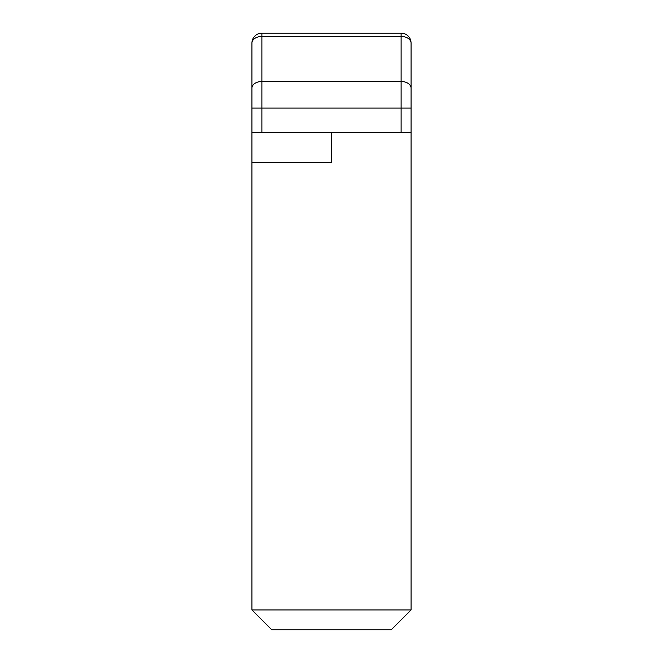 <?xml version="1.0" encoding="UTF-8"?>
<svg xmlns="http://www.w3.org/2000/svg" width="663" height="663" viewBox="0 0 663 663"><rect width="100%" height="100%" fill="white"/><g stroke="black" fill="none" stroke-linecap="round" stroke-linejoin="round"><path stroke-width="0.99" d="M411.06 609.96L391.17 629.85L271.83 629.85L251.94 609.96L411.06 609.96L411.06 132.6L251.94 132.6L251.94 88.129L251.94 108.086L261.885 108.086L261.885 132.6M251.94 609.96L251.94 132.6M331.5 132.6L331.5 162.435L251.94 162.435M401.115 132.6L401.115 108.086L261.885 108.086L261.885 81.474A9.945 6.655 0 0 0 251.94 88.129L251.94 43.095A9.945 6.655 0 0 1 261.885 36.44L261.885 81.474L401.115 81.474L401.115 36.44A9.945 6.655 0 0 1 411.06 43.095L411.06 132.6M261.885 33.15L401.115 33.15A9.945 9.945 0 0 1 411.06 43.095A9.945 9.945 0 0 0 401.115 33.15L401.115 36.44L261.885 36.44L261.885 33.15A9.945 9.945 0 0 0 251.94 43.095M411.06 108.086L401.115 108.086L401.115 81.474A9.945 6.655 0 0 1 411.06 88.129"/></g></svg>
